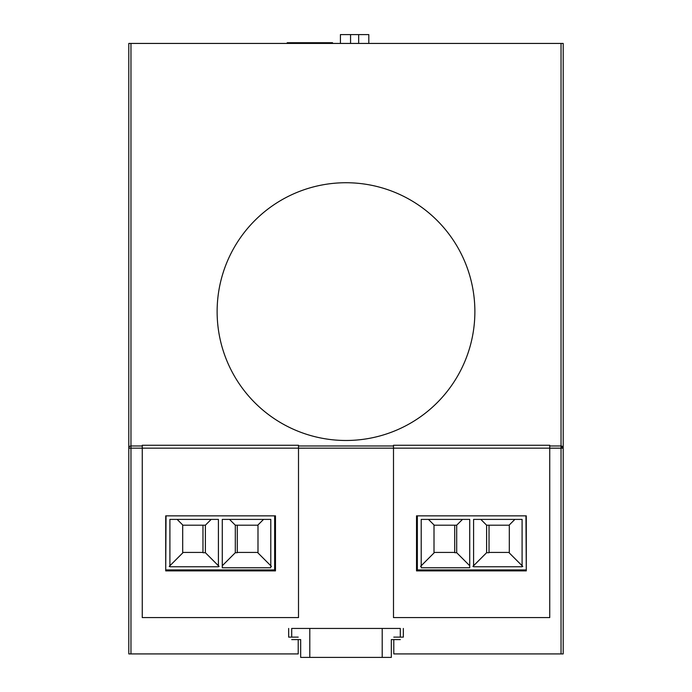 <?xml version="1.0" encoding="UTF-8"?>
<svg xmlns="http://www.w3.org/2000/svg" width="692" height="692" viewBox="0 0 692 692"><rect width="100%" height="100%" fill="white"/><g stroke="black" fill="none" stroke-linecap="round" stroke-linejoin="round"><path stroke-width="1.04" d="M274.646 515.851L274.646 569.94L275.477 569.94L275.477 515.851L275.477 569.94L165.717 569.94L166.045 515.851M270.788 566.757L270.788 519.407L222.279 519.407L222.279 567.769L270.788 567.769M169.903 566.757L218.412 566.757L218.412 519.407L169.903 519.407L169.903 566.757M222.279 565.736L235.306 552.709L237.287 552.709M257.753 552.709L271.463 566.419M257.874 525.193L237.287 525.193L237.287 552.415L257.848 552.415M169.229 566.419L182.939 552.709M202.972 552.709L205.386 552.709L219.096 566.419M182.844 552.415L202.972 552.415L202.972 525.193L182.818 525.193M237.287 525.193L235.306 525.193L235.306 552.709M229.519 519.407L235.306 525.193M257.831 525.116L263.548 519.407M257.995 552.519L257.995 525.193M205.386 552.709L205.386 525.193L202.972 525.193M182.697 525.193L182.697 552.519M177.143 519.407L182.861 525.116M205.386 525.193L211.172 519.407M489.028 552.709L486.614 552.709L486.614 525.193L509.182 525.193M509.156 552.415L489.028 552.415L489.028 525.193M434.126 525.193L456.694 525.193L456.694 552.709L454.713 552.709M454.713 525.193L454.713 552.415L434.152 552.415M417.354 515.851L417.354 569.94L416.523 569.94L416.523 515.851L416.523 569.94L526.283 569.94L525.955 515.851M509.303 525.193L509.303 552.519M434.005 552.519L434.005 525.193M514.857 519.407L509.139 525.116M486.614 525.193L480.828 519.407M473.587 566.757L473.587 519.407L522.097 519.407L522.097 566.757L473.587 566.757M486.614 552.709L472.904 566.419M522.771 566.419L509.061 552.709M462.481 519.407L456.694 525.193M434.169 525.116L428.452 519.407M421.212 566.757L421.212 519.407L469.721 519.407L469.721 567.769L421.212 567.769M434.247 552.709L420.537 566.419M469.721 565.736L456.694 552.709M291.704 637.124L291.704 628.44L400.305 628.44L400.305 637.124M400.305 639.59L391.326 639.59L391.326 657.4L300.674 657.4L300.674 639.59L291.704 639.59M382.2 657.4L382.2 628.44M309.8 657.4L309.8 628.44M474.876 311.608A128.876 128.876 0 0 1 346 440.484A128.876 128.876 0 0 1 217.124 311.608A128.876 128.876 0 0 1 346 182.731A128.876 128.876 0 0 1 474.876 311.608M298.217 639.59L298.217 653.923L128.798 653.923L128.798 43.432L130.97 43.432L130.97 445.985L142.258 445.985M288.659 637.124L288.659 628.44L288.659 637.124L298.217 637.124M403.341 637.124L403.341 628.44L403.341 637.124L393.783 637.124M393.783 639.59L393.783 653.923L561.03 653.923L561.03 448.165L393.497 448.156L393.497 617.575L549.742 617.575L549.742 445.259L393.497 445.259L393.497 448.156L298.503 448.165L298.503 617.575L142.258 617.575L142.258 448.156L130.97 448.165L130.97 653.923M298.503 445.985L393.497 445.985M549.742 445.985L561.03 445.985L561.03 43.432L130.97 43.432M561.03 43.432L563.202 43.432L563.202 653.923L561.03 653.923M563.202 448.165L561.03 445.985A2.18 2.18 0 0 1 563.202 448.165A2.18 2.18 0 0 0 561.03 445.985L561.03 448.165L563.202 448.165M128.798 448.165A2.18 2.18 0 0 1 130.97 445.985L130.97 448.165L128.798 448.165M287.206 43.432L287.206 42.705L332.532 42.705L332.532 43.432M368.81 43.432L368.81 34.6L340.421 34.6L340.421 43.432M350.559 34.6L350.559 43.432M358.672 43.432L358.672 34.6M275.477 570.883L275.477 515.851L165.717 515.851L165.717 570.883L275.477 570.883M298.503 445.259L298.503 448.156L142.258 448.156L142.258 445.259L298.503 445.259M416.523 570.883L416.523 515.851L526.283 515.851L526.283 570.883L416.523 570.883"/></g></svg>
